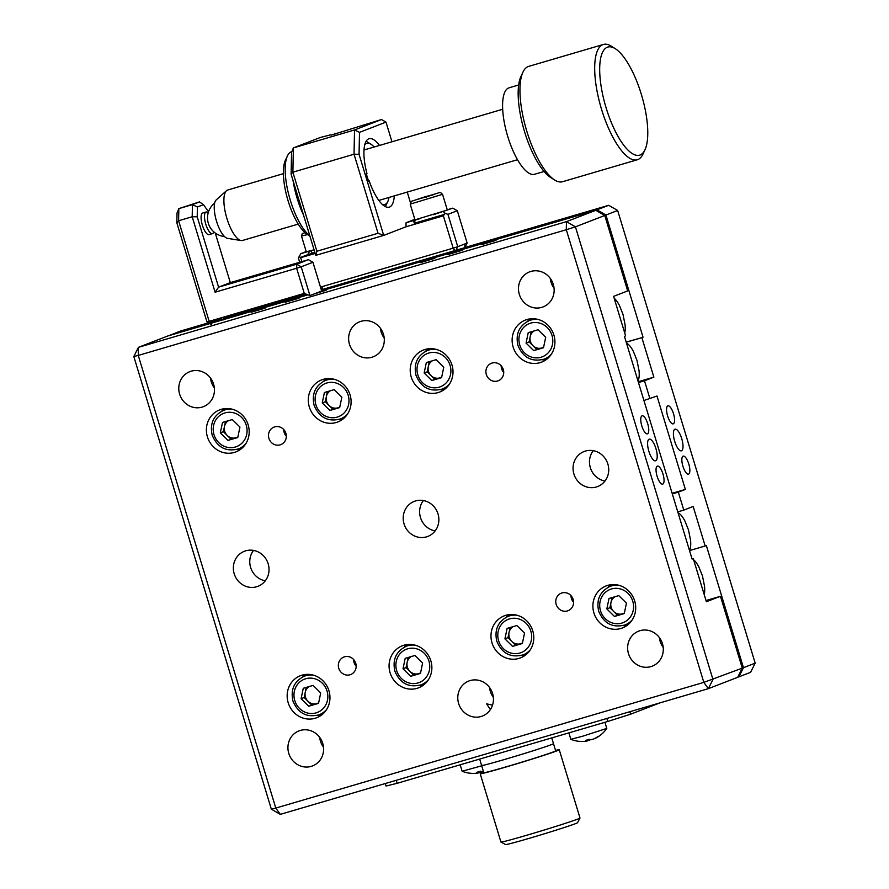 <?xml version="1.0" encoding="UTF-8"?>
<svg xmlns="http://www.w3.org/2000/svg" width="889" height="889" viewBox="0 0 889 889"><rect width="100%" height="100%" fill="white"/><g stroke="black" fill="none" stroke-linecap="round" stroke-linejoin="round"><path stroke-width="1.33" d="M681.485 450.779A11.268 3.756 73.6 0 0 681.774 438.788A11.268 3.756 73.6 0 0 675.04 429.187A11.268 3.756 73.6 0 0 674.94 429.22A11.268 3.756 73.6 0 0 674.651 441.211A11.268 3.756 73.6 0 0 681.385 450.812A11.268 3.756 73.6 0 0 681.485 450.779M477.293 244.431L462.969 248.72L477.293 244.431M511.264 234.463L496.94 238.741L511.264 234.463M280.268 302.293L265.933 306.583L280.268 302.293M306.705 294.326L299.904 296.604L307.327 294.559M688.575 474.126A9.39 3.134 73.6 0 0 688.819 464.136A9.39 3.134 73.6 0 0 683.208 456.135A9.39 3.134 73.6 0 0 683.119 456.157A9.39 3.134 73.6 0 0 682.885 466.147A9.39 3.134 73.6 0 0 688.497 474.148A9.39 3.134 73.6 0 0 688.575 474.126M673.295 423.831A9.39 3.134 73.6 0 0 673.54 413.841A9.39 3.134 73.6 0 0 667.928 405.84A9.39 3.134 73.6 0 0 667.839 405.873A9.39 3.134 73.6 0 0 667.595 415.863A9.39 3.134 73.6 0 0 673.217 423.853A9.39 3.134 73.6 0 0 673.295 423.831M737.737 677.185L738.848 676.862L743.46 667.683L706.344 545.535L705.166 545.99L693.164 506.474L683.785 510.108L678.329 492.139L672.306 493.906M743.46 667.683L755.183 663.15L750.572 672.328L738.848 676.862M689.531 550.591L705.166 545.99M677.762 511.875L683.785 510.108M672.128 493.306L685.363 489.417L678.329 492.139M685.363 489.417L656.982 396.016L643.925 400.506M649.948 398.739L644.492 380.781L638.469 382.548M644.492 380.781L653.871 377.147L638.224 381.737M653.871 377.147L641.869 337.631L626.223 342.221M641.869 337.631L626.189 342.121M605.931 215.027L596.952 209.837L608.676 205.303L617.655 210.493L605.931 215.027L643.036 337.175M208.537 322.807L180.656 330.997L168.854 335.664M608.676 205.303L464.891 247.531M322.029 289.481L321.273 289.703M306.194 294.137L223.183 318.506M221.528 318.995L209.926 322.407M436.188 256.51L450.123 252.409L436.188 256.51M327.485 288.425L341.409 284.336L327.485 288.425M596.952 209.837L321.574 290.714M307.827 294.748L223.161 319.607M222.783 319.729L210.582 323.307M209.793 323.54L168.921 335.542M755.183 663.15L617.655 210.493M179.634 394.149A18.78 17.691 -111.1 0 0 203.392 406.673A18.78 17.691 -111.1 0 0 213.604 384.17A18.78 17.691 -111.1 0 0 189.835 371.646A18.78 17.691 -111.1 0 0 179.634 394.149M210.537 378.103A18.78 17.691 -111.1 0 0 211.304 381.903A18.78 17.691 -111.1 0 0 214.36 387.971M404.051 523.899A18.78 17.691 -111.1 0 0 427.82 536.423A18.78 17.691 -111.1 0 0 438.021 513.92A18.78 17.691 -111.1 0 0 414.263 501.396A18.78 17.691 -111.1 0 0 404.051 523.899M435.132 530.922A18.78 17.691 68.9 0 1 420.475 517.542A18.78 17.691 68.9 0 1 423.375 500.54M234.207 573.772A18.78 17.691 -111.1 0 0 257.966 586.307A18.78 17.691 -111.1 0 0 268.178 563.804A18.78 17.691 -111.1 0 0 244.408 551.269A18.78 17.691 -111.1 0 0 234.207 573.772M265.278 580.806A18.78 17.691 68.9 0 1 250.62 567.426A18.78 17.691 68.9 0 1 253.521 550.413M573.905 474.015A18.78 17.691 -111.1 0 0 597.675 486.539A18.78 17.691 -111.1 0 0 607.876 464.036A18.78 17.691 -111.1 0 0 584.117 451.512A18.78 17.691 -111.1 0 0 573.905 474.015M604.987 481.049A18.78 17.691 68.9 0 1 590.329 467.658A18.78 17.691 68.9 0 1 593.23 450.656M662.772 484.105A9.39 3.134 73.6 0 0 663.016 474.115A9.39 3.134 73.6 0 0 657.404 466.114A9.39 3.134 73.6 0 0 657.315 466.147A9.39 3.134 73.6 0 0 657.071 476.137A9.39 3.134 73.6 0 0 662.694 484.138A9.39 3.134 73.6 0 0 662.772 484.105M647.492 433.81A9.39 3.134 73.6 0 0 647.737 423.82A9.39 3.134 73.6 0 0 642.125 415.819A9.39 3.134 73.6 0 0 642.036 415.852A9.39 3.134 73.6 0 0 641.791 425.842A9.39 3.134 73.6 0 0 647.414 433.843A9.39 3.134 73.6 0 0 647.492 433.81M655.682 460.758A11.268 3.756 73.6 0 0 655.971 448.767A11.268 3.756 73.6 0 0 649.226 439.166A11.268 3.756 73.6 0 0 649.137 439.199A11.268 3.756 73.6 0 0 648.837 451.19A11.268 3.756 73.6 0 0 655.582 460.791A11.268 3.756 73.6 0 0 655.682 460.758M462.047 250.331L447.712 254.621L462.047 250.331M496.018 240.352L481.682 244.642L496.018 240.352M434.865 258.31L420.541 262.599L434.865 258.31M313.706 294.092L326.163 290.236L317.906 292.47M288.781 753.394A18.78 17.691 -111.1 0 0 312.539 765.929A18.78 17.691 -111.1 0 0 322.751 743.426A18.78 17.691 -111.1 0 0 298.982 730.891A18.78 17.691 -111.1 0 0 288.781 753.394M319.684 737.348A18.78 17.691 -111.1 0 0 320.451 741.148A18.78 17.691 -111.1 0 0 323.507 747.227M628.479 653.637A18.78 17.691 -111.1 0 0 652.248 666.161A18.78 17.691 -111.1 0 0 662.449 643.658A18.78 17.691 -111.1 0 0 638.691 631.134A18.78 17.691 -111.1 0 0 628.479 653.637M659.394 637.591A18.78 17.691 -111.1 0 0 660.149 641.391A18.78 17.691 -111.1 0 0 663.216 647.459M490.395 709.589L486.594 703.844L492.539 705.144M458.635 703.521A18.78 17.691 -111.1 0 0 482.394 716.045A18.78 17.691 -111.1 0 0 492.595 693.542A18.78 17.691 -111.1 0 0 468.836 681.018A18.78 17.691 -111.1 0 0 458.635 703.521M489.539 687.464A18.78 17.691 -111.1 0 0 490.295 691.264A18.78 17.691 -111.1 0 0 493.362 697.343M268.911 438.366A9.39 8.846 -111.1 0 0 280.802 444.633A9.39 8.846 -111.1 0 0 285.902 433.376A9.39 8.846 -111.1 0 0 274.023 427.109A9.39 8.846 -111.1 0 0 268.911 438.366M283.735 429.576A9.39 8.846 -111.1 0 0 286.325 436.277M338.776 668.284A9.39 8.846 -111.1 0 0 350.655 674.551A9.39 8.846 -111.1 0 0 355.756 663.294A9.39 8.846 -111.1 0 0 343.876 657.027A9.39 8.846 -111.1 0 0 338.776 668.284M353.589 659.494A9.39 8.846 -111.1 0 0 356.178 666.194M556.181 604.442A9.39 8.846 -111.1 0 0 568.06 610.699A9.39 8.846 -111.1 0 0 573.172 599.453A9.39 8.846 -111.1 0 0 561.281 593.185A9.39 8.846 -111.1 0 0 556.181 604.442M571.005 595.641A9.39 8.846 -111.1 0 0 573.594 602.342M486.327 374.513A9.39 8.846 -111.1 0 0 498.207 380.781A9.39 8.846 -111.1 0 0 503.307 369.535A9.39 8.846 -111.1 0 0 491.428 363.268A9.39 8.846 -111.1 0 0 486.327 374.513M501.152 365.723A9.39 8.846 -111.1 0 0 503.741 372.424M519.332 294.392A18.78 17.691 -111.1 0 0 543.09 306.916A18.78 17.691 -111.1 0 0 553.302 284.413A18.78 17.691 -111.1 0 0 529.544 271.89A18.78 17.691 -111.1 0 0 519.332 294.392M550.247 278.346A18.78 17.691 -111.1 0 0 551.002 282.135A18.78 17.691 -111.1 0 0 554.069 288.214M349.477 344.265A18.78 17.691 -111.1 0 0 373.247 356.8A18.78 17.691 -111.1 0 0 383.448 334.297A18.78 17.691 -111.1 0 0 359.689 321.762A18.78 17.691 -111.1 0 0 349.477 344.265M380.392 328.219A18.78 17.691 -111.1 0 0 381.148 332.019A18.78 17.691 -111.1 0 0 384.215 338.098M593.908 612.921A22.536 21.236 -111.1 0 0 622.422 627.956A22.536 21.236 -111.1 0 0 634.679 600.953A22.536 21.236 -111.1 0 0 606.165 585.918A22.536 21.236 -111.1 0 0 593.908 612.921M622.922 625.612A22.536 21.236 -111.1 0 0 626.889 625.545M513.142 347.077A22.536 21.236 -111.1 0 0 541.657 362.112A22.536 21.236 -111.1 0 0 553.903 335.109A22.536 21.236 -111.1 0 0 525.388 320.073A22.536 21.236 -111.1 0 0 513.142 347.077M542.157 359.767A22.536 21.236 -111.1 0 0 546.113 359.701M491.995 642.847A22.536 21.236 -111.1 0 0 520.51 657.882A22.536 21.236 -111.1 0 0 532.767 630.879A22.536 21.236 -111.1 0 0 504.252 615.844A22.536 21.236 -111.1 0 0 491.995 642.847M521.01 655.537A22.536 21.236 -111.1 0 0 524.977 655.471M411.229 377.003A22.536 21.236 -111.1 0 0 439.744 392.038A22.536 21.236 -111.1 0 0 451.99 365.035A22.536 21.236 -111.1 0 0 423.486 349.999A22.536 21.236 -111.1 0 0 411.229 377.003M440.244 389.693A22.536 21.236 -111.1 0 0 444.2 389.626M390.093 672.773A22.536 21.236 -111.1 0 0 418.597 687.808A22.536 21.236 -111.1 0 0 430.854 660.805A22.536 21.236 -111.1 0 0 402.339 645.77A22.536 21.236 -111.1 0 0 390.093 672.773M419.097 685.475A22.536 21.236 -111.1 0 0 423.064 685.397M309.316 406.94A22.536 21.236 -111.1 0 0 337.831 421.964A22.536 21.236 -111.1 0 0 350.088 394.96A22.536 21.236 -111.1 0 0 321.574 379.936A22.536 21.236 -111.1 0 0 309.316 406.94M338.331 419.63A22.536 21.236 -111.1 0 0 342.287 419.552M288.18 702.71A22.536 21.236 -111.1 0 0 316.695 717.734A22.536 21.236 -111.1 0 0 328.941 690.731A22.536 21.236 -111.1 0 0 300.426 675.707A22.536 21.236 -111.1 0 0 288.18 702.71M317.195 715.401A22.536 21.236 -111.1 0 0 321.151 715.323M207.404 436.866A22.536 21.236 -111.1 0 0 235.918 451.89A22.536 21.236 -111.1 0 0 248.175 424.886A22.536 21.236 -111.1 0 0 219.661 409.862A22.536 21.236 -111.1 0 0 207.404 436.866M236.418 449.556A22.536 21.236 -111.1 0 0 240.386 449.478M224.584 408.64A22.536 21.236 -111.1 0 0 221.605 411.251M305.349 674.484A22.536 21.236 -111.1 0 0 302.371 677.096M326.496 378.714A22.536 21.236 -111.1 0 0 323.518 381.325M407.262 644.558A22.536 21.236 -111.1 0 0 404.284 647.17M428.409 348.788A22.536 21.236 -111.1 0 0 425.431 351.399M509.175 614.632A22.536 21.236 -111.1 0 0 506.197 617.244M530.311 318.862A22.536 21.236 -111.1 0 0 527.344 321.474M611.087 584.706A22.536 21.236 -111.1 0 0 608.109 587.318M238.352 449.612L241.364 448.734M340.254 419.686L343.276 418.797M442.166 389.76L445.189 388.871M544.079 359.834L547.102 358.945M742.282 668.139L737.67 677.318L708.344 688.664L280.324 814.357L275.79 808.079L703.821 682.385L742.282 668.139L720.457 596.286L706.377 601.731L693.276 558.625L692.109 559.081L624.434 336.342L625.612 335.886L613.599 296.37L627.678 290.925L604.753 215.482L575.427 226.828L566.46 221.639L595.774 210.293L321.607 290.814M238.752 449.601L241.152 448.901M340.665 419.675L343.065 418.975M442.578 389.749L444.967 389.049M544.49 359.823L546.879 359.123M229.629 409.129L230.629 408.84M331.541 379.203L332.542 378.914M433.454 349.277L434.443 348.988M535.367 319.351L536.356 319.051M223.239 409.696L227.284 408.507M325.141 379.77L329.197 378.581M427.053 349.844L431.109 348.655M528.966 319.918L533.022 318.729M209.915 323.607L167.754 335.998L138.428 347.332L133.817 356.522L138.262 355.433L275.79 808.079L271.345 809.168L280.324 814.357M138.428 347.332L138.262 355.433L566.293 229.729L566.46 221.639L138.428 347.332M566.293 229.729L575.427 226.828L712.956 679.485L708.344 688.664L703.821 682.385L566.293 229.729M720.457 596.286L706.01 600.531M627.867 624.789L624.856 625.678M525.955 654.715L522.943 655.604M424.042 684.641L421.03 685.53M322.129 714.578L319.118 715.456M271.345 809.168L133.817 356.522M251.087 312.283L265.022 308.194L251.087 312.283M285.058 302.304L298.993 298.215L285.058 302.304M307.983 294.815L223.161 319.718M222.906 319.796L210.649 323.396M595.774 210.293L604.753 215.482M693.276 558.625L692.075 558.981M551.513 744.593A37.56 0.989 163.1 0 1 511.742 757.361A37.56 0.989 163.1 0 1 481.616 765.496A37.56 0.989 -16.9 0 0 514.787 756.439A37.56 0.989 -16.9 0 0 553.014 743.971A37.56 0.989 -16.9 0 0 553.48 743.66A37.56 0.989 163.1 0 1 551.513 744.593M579.995 818.036A41.316 1.089 -16.9 0 1 579.484 818.358A41.316 1.089 -16.9 0 1 537.956 831.915A41.316 1.089 -16.9 0 1 500.963 842.05A41.316 1.089 -16.9 0 0 500.963 842.05L505.641 844.55A37.56 0.989 -16.9 0 0 539.279 835.338A37.56 0.989 -16.9 0 0 577.028 823.003A37.56 0.989 -16.9 0 0 577.494 822.725L579.995 818.036A41.316 1.089 -16.9 0 0 579.995 818.002L559.259 749.749A41.316 1.089 -16.9 0 0 555.536 750.405M483.66 772.241A41.316 1.089 -16.9 0 0 480.716 773.419A41.316 1.089 -16.9 0 0 480.204 773.774A41.316 1.089 -16.9 0 0 516.698 763.818A41.316 1.089 -16.9 0 0 558.748 750.094A41.316 1.089 -16.9 0 0 559.259 749.749M482.082 765.173A37.56 0.989 -16.9 0 0 481.616 765.496L483.794 772.674A37.56 0.989 -16.9 0 0 516.976 763.629A37.56 0.989 -16.9 0 0 555.203 751.161A37.56 0.989 -16.9 0 0 555.669 750.838L551.736 737.914M659.716 702.943L630.623 714.2L607.776 721.457L397.15 783.309L386.037 786.02L385.281 783.531M607.776 721.457L606.865 718.468M630.623 714.2L629.868 711.711M397.15 783.309L396.25 780.32M626.556 343.321A20.38 6.801 -106.4 0 1 633.401 351.477L636.957 360.323L639.035 370.669A20.38 6.801 -106.4 0 1 637.958 380.836M614.188 298.282A20.38 6.801 -106.4 0 1 619.433 305.494L622.989 314.339L625.067 324.685A20.38 6.801 -106.4 0 1 624.723 332.997M223.095 409.818L227.528 408.518M325.007 379.892L329.441 378.592M426.92 349.966L431.354 348.655M528.833 320.029L533.267 318.729M678.074 512.886A20.38 6.801 -106.4 0 1 684.919 521.043L688.486 529.888L690.553 540.234A20.38 6.801 -106.4 0 1 689.475 550.402M693.642 559.814A20.38 6.801 -106.4 0 1 698.887 567.026L702.454 575.872L704.521 586.218A20.38 6.801 -106.4 0 1 704.188 594.53M326.552 709.589A20.658 19.469 68.9 0 1 319.24 714.734C306.916 717.923 298.148 713.356 292.948 701.032C290.436 689.475 294.237 681.196 304.327 676.207A20.658 19.469 68.9 0 1 313.217 675.095M318.662 702.743A9.39 8.846 68.9 0 1 305.238 692.298A9.39 8.846 68.9 0 1 309.272 686.508M318.595 703.055L311.783 705.055L304.149 697.509L301.093 698.698L303.271 688.275L313.084 685.397L320.707 692.931L318.54 703.355L308.727 706.233L301.093 698.698M304.149 697.509L306.261 687.397M311.783 705.055L308.727 706.233M428.465 679.652A20.658 19.469 68.9 0 1 421.153 684.808C408.818 687.997 400.061 683.43 394.86 671.106C392.349 659.549 396.138 651.27 406.24 646.281A20.658 19.469 68.9 0 1 415.119 645.17M420.575 672.806A9.39 8.846 68.9 0 1 407.151 662.372L408.173 657.471M420.508 673.129L410.64 676.307L403.006 668.761L405.184 658.349L414.985 655.46L422.619 663.005L420.453 673.429L410.64 676.307M413.696 675.129L406.062 667.583L407.151 662.372A9.39 8.846 68.9 0 1 411.185 656.582M406.062 667.583L403.006 668.761M530.377 649.726A20.658 19.469 68.9 0 1 523.065 654.882C510.731 658.071 501.974 653.504 496.773 641.169C494.262 629.623 498.051 621.344 508.152 616.355A20.658 19.469 68.9 0 1 517.031 615.244M522.488 642.88A9.39 8.846 68.9 0 1 509.053 632.446L510.086 627.534M522.421 643.192L512.553 646.381L504.919 638.835L507.097 628.412L516.898 625.534L524.532 633.079L522.354 643.503L512.553 646.381M515.598 645.203L507.975 637.657L509.053 632.446A9.39 8.846 68.9 0 1 513.097 626.656M507.975 637.657L504.919 638.835M632.29 619.8A20.658 19.469 68.9 0 1 624.967 624.956C612.643 628.145 603.887 623.578 598.686 611.243C596.175 599.686 599.964 591.418 610.065 586.418A20.658 19.469 68.9 0 1 618.944 585.318M624.4 612.954A9.39 8.846 68.9 0 1 610.965 602.52A9.39 8.846 68.9 0 1 615.01 596.73M624.334 613.266L617.511 615.266L609.887 607.732L606.831 608.909L609.009 598.486L618.811 595.608L626.445 603.153L624.267 613.566L614.466 616.455L606.831 608.909M609.887 607.732L611.999 597.608M617.511 615.266L614.466 616.455M551.513 353.955A20.658 19.469 68.9 0 1 544.201 359.112C531.878 362.301 523.11 357.734 517.92 345.399C515.409 333.842 519.198 325.574 529.299 320.573A20.658 19.469 68.9 0 1 538.178 319.473M543.635 347.11A9.39 8.846 68.9 0 1 530.2 336.675A9.39 8.846 68.9 0 1 534.233 330.886M543.568 347.421L533.7 350.61L526.066 343.065L528.233 332.642L538.045 329.763L545.679 337.309L543.501 347.721L533.7 350.61M536.745 349.421L529.111 341.887L531.222 331.764M529.111 341.887L526.066 343.065M449.612 383.881A20.658 19.469 68.9 0 1 442.289 389.038C429.965 392.227 421.208 387.66 416.008 375.336C413.496 363.779 417.285 355.5 427.387 350.51A20.658 19.469 68.9 0 1 436.266 349.399M441.722 377.036A9.39 8.846 68.9 0 1 428.287 366.601A9.39 8.846 68.9 0 1 432.321 360.812M441.655 377.347L434.832 379.359L427.198 371.813L424.153 372.991L426.331 362.568L436.132 359.689L443.767 367.235L441.589 377.658L431.787 380.536L424.153 372.991M427.198 371.813L429.309 361.69M434.832 379.359L431.787 380.536M347.699 413.807A20.658 19.469 68.9 0 1 340.376 418.963C328.052 422.153 319.295 417.586 314.095 405.262C311.583 393.705 315.373 385.426 325.474 380.436A20.658 19.469 68.9 0 1 334.353 379.325M339.809 406.973A9.39 8.846 68.9 0 1 326.374 396.527A9.39 8.846 68.9 0 1 330.419 390.738M339.742 407.284L332.919 409.284L325.285 401.739L322.24 402.917L324.418 392.505L334.22 389.615L341.854 397.161L339.676 407.584L329.875 410.462L322.24 402.917M325.285 401.739L327.396 391.627M332.919 409.284L329.875 410.462M245.786 443.744A20.658 19.469 68.9 0 1 238.463 448.901C226.139 452.079 217.383 447.511 212.182 435.188C209.671 423.631 213.46 415.352 223.561 410.362A20.658 19.469 68.9 0 1 232.44 409.251M237.896 436.899A9.39 8.846 68.9 0 1 224.461 426.464L225.495 421.553M237.83 437.21L227.962 440.388L220.328 432.854L222.506 422.431L232.307 419.552L239.941 427.087L237.763 437.51L227.962 440.388M231.007 439.21L223.383 431.665L224.461 426.464A9.39 8.846 68.9 0 1 228.506 420.664M223.383 431.665L220.328 432.854M568.882 732.88L570.849 739.326L582.94 736.125L606.776 728.413L604.92 722.29M587.285 739.904L587.585 740.893L586.107 741.182L587.44 740.859A29.982 10.012 -106.4 0 1 585.551 740.359A29.393 24.37 -48.1 0 0 587.396 739.881A29.393 24.37 -48.1 0 0 589.218 739.281A29.982 10.012 73.6 0 0 591.107 739.781L593.852 738.915A29.982 28.248 -111.1 0 0 598.019 736.481A29.393 8.879 42 0 0 599.286 735.992A29.982 28.248 68.9 0 1 598.264 736.692A29.982 28.248 68.9 0 1 595.119 738.426L595.085 738.292M590.285 739.659A29.982 10.012 -106.4 0 1 590.118 739.826L588.485 740.481M460.18 764.796L462.147 771.252L481.705 765.807M478.582 771.83L478.882 772.808L477.404 773.108L478.738 772.785A29.982 10.012 -106.4 0 1 476.848 772.274A29.393 24.37 -48.1 0 0 478.693 771.796A29.393 24.37 -48.1 0 0 480.516 771.196A29.982 10.012 73.6 0 0 482.405 771.708M481.582 771.585A29.982 10.012 -106.4 0 1 481.416 771.752L479.771 772.408M331.052 135.139L381.503 119.526L385.993 122.115L359.5 132.361L354.522 129.961L381.503 119.526M379.459 145.44A35.682 11.913 73.6 0 0 369.091 138.706A35.682 11.913 73.6 0 0 366.968 173.633L366.324 173.888L368.513 181.067L369.157 180.823A35.682 11.913 73.6 0 0 389.204 207.17A35.682 11.913 73.6 0 0 394.283 195.902M320.484 287.114L453.179 248.153L455.446 251.287L457.757 246.698L453.179 248.153L443.355 215.816L405.995 226.784L383.704 235.407L315.762 255.365L291.114 174.222L291.559 152.319L293.37 147.918L292.881 172.188L316.895 251.231L378.047 233.274L383.704 235.407L359.056 154.275L354.033 154.23L292.881 172.188L291.114 174.222M310.672 250.765L312.417 253.176L307.838 254.632L308.116 255.532M309.639 251.065L307.838 254.632L300.438 257.488M368.491 181.012L369.157 180.823M413.507 220.561L414.33 223.25L444.311 214.449M312.717 254.176L312.417 253.176L314.884 252.454M410.362 202.359L407.251 192.091M414.33 223.25L415.196 220.061M306.205 251.565L300.771 253.665L310.75 250.742M299.671 262.255L298.46 258.255L300.771 253.665M315.184 253.454L300.682 257.71L301.871 261.61M300.682 257.71L299.026 256.188M322.218 286.614L322.151 289.558L454.924 250.565M321.029 288.903L322.151 289.558M464.903 243.93L464.836 247.653L467.136 243.064L457.313 210.737L447.934 214.36L457.757 246.698L467.136 243.064M455.968 250.265L464.836 247.653M457.313 210.737L452.823 208.137L447.245 209.782M405.995 226.784L406.073 222.739L414.83 219.361M406.073 222.739L419.452 218.816M433.465 214.705L452.823 208.137M443.444 211.771L445.1 213.293L443.355 215.816M447.934 214.36L445.1 213.293M378.047 233.274L354.033 154.23L354.522 129.961L293.37 147.918L320.351 137.473L330.941 134.75M316.895 251.231L315.762 255.365M359.5 132.361L359.056 154.275M391.96 141.773L385.993 122.115M335.509 133.95L334.964 133.183M276.69 270.067L299.093 262.8L272.345 270.534L265.311 273.067L276.69 270.067M242.719 280.035L265.122 272.779L238.374 280.502L231.34 283.035L242.719 280.035M223.206 317.217L223.15 319.94L220.05 318.14M209.159 321.34L206.937 321.885L211.426 324.474L209.159 321.34L304.282 293.403L296.637 268.256L215.105 292.203L192.191 216.76L178.6 220.75L209.159 321.34M309.939 295.548L301.204 266.811L312.939 262.266L321.674 291.014L309.939 295.548L304.282 293.403M208.526 211.693L203.47 204.681L197.402 207.026L197.214 216.794L218.583 287.158L215.105 292.203M230.318 282.624L218.583 287.158L296.715 264.211L296.637 268.256L301.204 266.811L296.715 264.211L308.45 259.677L230.318 282.624L215.249 233.029M202.625 213.038A11.268 3.756 73.6 0 0 202.381 225.184A11.268 3.756 73.6 0 0 209.171 234.596M312.939 262.266L308.45 259.677M197.214 216.794L192.191 216.76L192.435 204.626L199.469 201.903L178.845 208.615L192.435 204.626L197.402 207.026M203.47 204.681L199.469 201.903M178.845 208.615L178.6 220.75L176.822 222.783L177.022 213.016L178.845 208.615M206.937 321.885L176.822 222.783M291.848 151.597L291.714 151.641A45.072 15.046 73.6 0 0 288.981 153.475A45.072 15.046 73.6 0 0 287.425 155.942A45.072 15.046 73.6 0 0 289.525 197.558A45.072 15.046 73.6 0 0 309.85 235.896M303.538 215.116A45.072 15.046 -106.4 0 1 293.07 180.656M309.894 236.018L307.216 234.329A41.316 13.791 -106.4 0 1 287.78 199.769A41.316 13.791 -106.4 0 1 285.436 160.187L287.425 155.942M382.414 204.526A31.926 10.657 73.6 0 0 386.671 203.27A31.926 10.657 73.6 0 0 387.782 201.525A31.926 10.657 73.6 0 0 388.96 197.458M374.136 147.007A31.926 10.657 73.6 0 0 370.957 144.229A31.926 10.657 73.6 0 0 364.823 144.607A31.926 10.657 73.6 0 0 364.812 144.607M366.146 141.251A35.682 11.913 -106.4 0 1 367.001 141.729L370.957 144.229M387.782 201.525L385.804 205.759A35.682 11.913 -106.4 0 1 385.348 206.626M298.215 224.106L242.519 240.463A26.292 8.779 -106.4 0 1 241.097 240.541L227.506 238.352A20.28 6.768 -106.4 0 1 216.538 221.239A20.28 6.768 -106.4 0 1 215.938 200.192A20.28 6.768 -106.4 0 1 216.216 199.914L226.473 190.713A26.292 8.779 -106.4 0 1 227.706 190.013L283.402 173.655M241.097 240.541A26.292 8.779 -106.4 0 1 226.884 218.361A26.292 8.779 -106.4 0 1 226.117 191.079A26.292 8.779 -106.4 0 1 226.473 190.713M554.625 179.978L550.658 177.489A56.34 18.802 -106.4 0 1 524.154 130.35A56.34 18.802 -106.4 0 1 520.965 76.376L522.954 72.131A60.096 20.058 73.6 0 0 526.355 129.705A60.096 20.058 73.6 0 0 554.625 179.978A60.096 20.058 73.6 0 0 562.537 181.723L637.269 159.776A60.096 20.058 -106.4 0 1 602.964 113.77A60.096 20.058 -106.4 0 1 599.764 46.895A60.096 20.058 -106.4 0 1 599.875 46.773A60.096 20.058 -106.4 0 1 603.409 44.45A60.096 20.058 -106.4 0 1 611.321 46.184L615.277 48.684A56.34 18.802 73.6 0 0 604.453 49.34A56.34 18.802 73.6 0 0 609.387 117.548A56.34 18.802 73.6 0 0 643.014 152.886A56.34 18.802 73.6 0 0 644.97 149.785A56.34 18.802 73.6 0 0 641.78 95.812A56.34 18.802 73.6 0 0 615.277 48.684M603.409 44.45L528.666 66.397A60.096 20.058 73.6 0 0 525.143 68.72A60.096 20.058 73.6 0 0 525.032 68.842A60.096 20.058 73.6 0 0 522.954 72.131M544.079 171.477L534.522 174.288A45.072 15.046 -106.4 0 1 508.741 139.629A45.072 15.046 -106.4 0 1 506.474 89.533A45.072 15.046 -106.4 0 1 509.119 87.8L518.676 84.988M644.97 149.785L642.991 154.03A60.096 20.058 -106.4 0 1 640.902 157.331A60.096 20.058 -106.4 0 1 640.802 157.453A60.096 20.058 -106.4 0 1 637.269 159.776M208.193 212.782A11.268 3.756 73.6 0 0 207.415 212.227A11.268 3.756 73.6 0 0 206.115 212.004A11.268 3.756 73.6 0 0 205.226 222.15A11.268 3.756 73.6 0 0 211.171 233.418A11.268 3.756 73.6 0 0 212.471 233.629A11.268 3.756 73.6 0 0 213.793 231.862M442.544 194.313L447.323 210.026L414.974 219.861L410.207 204.137L442.544 194.313C438.121 191.513 445.767 191.368 424.864 196.836L426.52 197.125L424.864 196.836L411.34 201.358L410.207 204.137M418.274 199.125L433.11 194.835L418.274 199.125M314.073 249.809L306.272 251.776L301.493 236.063L307.594 234.574M281.713 267.845L289.625 265.789L281.835 268.267M255.165 275.668L240.808 280.057L255.232 275.901M327.041 691.075A17.836 16.813 -111.1 0 0 305.716 678.751A17.836 16.813 -111.1 0 0 294.77 700.554A17.836 16.813 -111.1 0 0 316.084 712.878A17.836 16.813 -111.1 0 0 327.041 691.075M428.954 661.149A17.836 16.813 -111.1 0 0 407.629 648.826A17.836 16.813 -111.1 0 0 396.683 670.628A17.836 16.813 -111.1 0 0 417.997 682.952A17.836 16.813 -111.1 0 0 428.954 661.149M530.866 631.223A17.836 16.813 -111.1 0 0 509.541 618.888A17.836 16.813 -111.1 0 0 498.596 640.691A17.836 16.813 -111.1 0 0 519.909 653.026A17.836 16.813 -111.1 0 0 530.866 631.223M632.779 601.286A17.836 16.813 -111.1 0 0 611.454 588.963A17.836 16.813 -111.1 0 0 600.508 610.765A17.836 16.813 -111.1 0 0 621.822 623.089A17.836 16.813 -111.1 0 0 632.779 601.286M552.002 335.442A17.836 16.813 -111.1 0 0 530.689 323.118A17.836 16.813 -111.1 0 0 519.732 344.921A17.836 16.813 -111.1 0 0 541.057 357.245A17.836 16.813 -111.1 0 0 552.002 335.442M450.09 365.379A17.836 16.813 -111.1 0 0 428.776 353.044A17.836 16.813 -111.1 0 0 417.819 374.847A17.836 16.813 -111.1 0 0 439.144 387.182A17.836 16.813 -111.1 0 0 450.09 365.379M348.188 395.305A17.836 16.813 -111.1 0 0 326.863 382.981A17.836 16.813 -111.1 0 0 315.906 404.784A17.836 16.813 -111.1 0 0 337.231 417.108A17.836 16.813 -111.1 0 0 348.188 395.305M246.275 425.231A17.836 16.813 -111.1 0 0 224.95 412.907A17.836 16.813 -111.1 0 0 214.005 434.71A17.836 16.813 -111.1 0 0 235.318 447.034A17.836 16.813 -111.1 0 0 246.275 425.231M587.44 740.859L587.162 739.948M478.738 772.785L478.46 771.863M301.493 236.063L302.293 233.518L305.094 232.718M283.024 268.078L281.38 267.778L283.024 268.078M249.053 278.057L247.409 277.757L249.053 278.057M481.616 765.496L479.66 759.073M500.94 842.027L480.204 773.774M598.264 736.692A30.048 30.048 0 0 0 606.776 728.413M570.849 739.326A30.048 30.048 0 0 0 586.673 741.104M462.147 771.252A30.048 30.048 0 0 0 477.971 773.03M214.649 203.092A18.78 18.78 0 0 0 224.461 236.518M517.509 159.709L378.825 200.436M502.685 109.258L364.012 149.985M206.115 212.004L202.725 213.004M212.471 233.629L209.071 234.629M297.159 263.611L281.368 267.778L267.367 272.667M263.188 273.59L247.398 277.757L233.396 282.646"/></g></svg>
